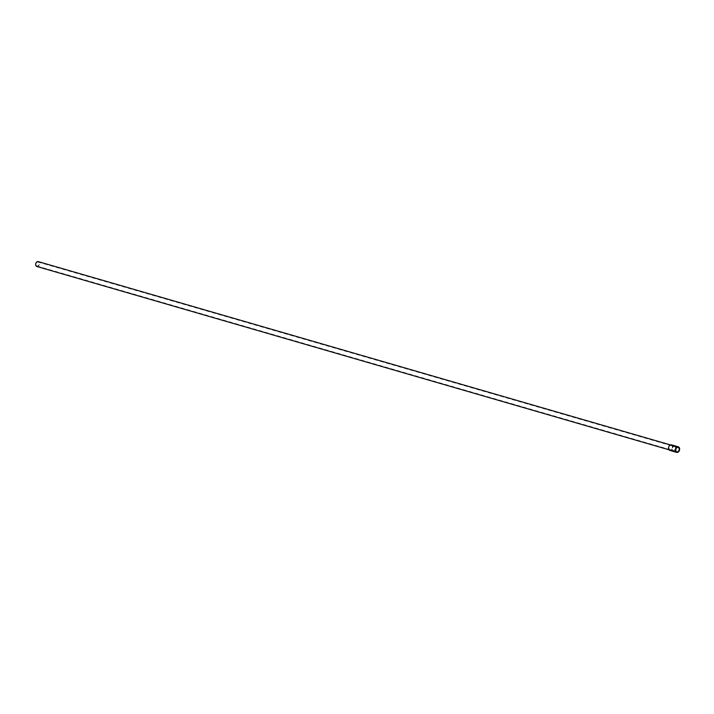 <?xml version="1.0" encoding="UTF-8"?>
<svg xmlns="http://www.w3.org/2000/svg" width="714" height="714" viewBox="0 0 714 714"><rect width="100%" height="100%" fill="white"/><g stroke="black" fill="none" stroke-linecap="round" stroke-linejoin="round"><path stroke-width="0.54" stroke-dasharray="3.57 2.68" d="M672.177 449.302A2.071 1.482 106.2 0 0 673.097 450.489A2.071 1.482 106.2 0 0 674.676 449.784A2.071 1.482 106.2 0 0 675.176 447.705A2.071 1.482 106.2 0 0 674.248 446.518A2.071 1.482 106.2 0 0 672.677 447.223A2.071 1.482 106.2 0 0 672.177 449.302M36.039 264.84A2.071 1.482 106.2 0 0 36.958 266.027A2.071 1.482 106.2 0 0 38.529 265.322A2.071 1.482 106.2 0 0 39.029 263.243A2.071 1.482 106.2 0 0 38.11 262.056A2.071 1.482 106.2 0 0 36.539 262.752A2.071 1.482 106.2 0 0 36.039 264.84M36.825 266.474A2.535 1.821 106.2 0 0 38.752 265.617A2.535 1.821 106.2 0 0 39.368 263.064A2.535 1.821 106.2 0 0 38.244 261.61M675.506 447.526A2.535 1.821 106.2 0 0 674.382 446.072A2.535 1.821 106.2 0 0 672.454 446.928A2.535 1.821 106.2 0 0 671.838 449.481A2.535 1.821 106.2 0 0 672.972 450.936A2.535 1.821 106.2 0 0 674.9 450.079A2.535 1.821 106.2 0 0 675.506 447.526M671.517 444.858A2.901 2.08 -73.8 0 1 672.856 447.357A2.901 2.08 -73.8 0 1 671.187 450.257A2.901 2.08 -73.8 0 1 669.902 450.427M670.33 445.572A2.294 1.642 -73.8 0 1 671.347 445.438A2.294 1.642 -73.8 0 1 672.409 447.419A2.294 1.642 -73.8 0 1 671.089 449.713A2.294 1.642 -73.8 0 1 670.071 449.847A2.294 1.642 -73.8 0 1 669.009 447.865A2.294 1.642 -73.8 0 1 670.33 445.572M36.958 266.027L673.097 450.489M670.446 444.929L674.382 446.072M669.036 449.793L672.972 450.936M38.11 262.056L674.248 446.518M678.13 447.401L671.347 445.438M676.854 451.819L670.071 449.847"/><path stroke-width="1.07" d="M670.446 444.929L38.244 261.61A2.535 1.821 106.2 0 0 36.316 262.466A2.535 1.821 106.2 0 0 35.7 265.019A2.535 1.821 106.2 0 0 36.825 266.474L669.036 449.793M677.97 452.221A2.901 2.08 -73.8 0 1 676.685 452.39A2.901 2.08 -73.8 0 1 675.346 449.891A2.901 2.08 -73.8 0 1 677.015 447A2.901 2.08 -73.8 0 1 678.3 446.83A2.901 2.08 -73.8 0 1 679.639 449.329A2.901 2.08 -73.8 0 1 677.97 452.221M676.685 452.39L669.902 450.427A2.901 2.08 -73.8 0 1 668.563 447.928A2.901 2.08 -73.8 0 1 670.232 445.027A2.901 2.08 -73.8 0 1 671.517 444.858L678.3 446.83M677.113 447.535A2.294 1.642 -73.8 0 1 678.13 447.401A2.294 1.642 -73.8 0 1 679.192 449.383A2.294 1.642 -73.8 0 1 677.872 451.685A2.294 1.642 -73.8 0 1 676.854 451.819A2.294 1.642 -73.8 0 1 675.792 449.838A2.294 1.642 -73.8 0 1 677.113 447.535"/></g></svg>
